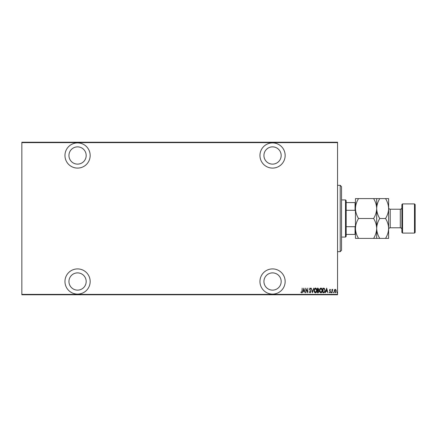 <?xml version="1.0" encoding="UTF-8"?>
<svg xmlns="http://www.w3.org/2000/svg" width="437" height="437" viewBox="0 0 437 437"><rect width="100%" height="100%" fill="white"/><g stroke="black" fill="none" stroke-linecap="round" stroke-linejoin="round"><path stroke-width="0.66" d="M272.551 294.106A12.602 12.602 0 0 0 285.153 281.51A12.602 12.602 0 0 0 272.551 268.908A12.602 12.602 0 0 0 259.955 281.51A12.602 12.602 0 0 0 272.551 294.106M77.562 294.106A12.602 12.602 0 0 0 90.164 281.51A12.602 12.602 0 0 0 77.562 268.908A12.602 12.602 0 0 0 64.96 281.51A12.602 12.602 0 0 0 77.562 294.106M77.562 168.092A12.602 12.602 0 0 0 90.164 155.49A12.602 12.602 0 0 0 77.562 142.894A12.602 12.602 0 0 0 64.96 155.49A12.602 12.602 0 0 0 77.562 168.092M272.551 168.092A12.602 12.602 0 0 0 285.153 155.49A12.602 12.602 0 0 0 272.551 142.894A12.602 12.602 0 0 0 259.955 155.49A12.602 12.602 0 0 0 272.551 168.092M272.551 146.87A8.62 8.62 0 0 1 281.177 155.49A8.62 8.62 0 0 1 272.551 164.115A8.62 8.62 0 0 1 263.932 155.49A8.62 8.62 0 0 1 272.551 146.87M77.562 146.87A8.62 8.62 0 0 1 86.182 155.49A8.62 8.62 0 0 1 77.562 164.115A8.62 8.62 0 0 1 68.942 155.49A8.62 8.62 0 0 1 77.562 146.87M77.562 272.885A8.62 8.62 0 0 1 86.182 281.51A8.62 8.62 0 0 1 77.562 290.13A8.62 8.62 0 0 1 68.942 281.51A8.62 8.62 0 0 1 77.562 272.885M272.551 272.885A8.62 8.62 0 0 1 281.177 281.51A8.62 8.62 0 0 1 272.551 290.13A8.62 8.62 0 0 1 263.932 281.51A8.62 8.62 0 0 1 272.551 272.885M334.442 289.889L335.228 289.332L336.02 289.889L336.299 291.097L335.228 292.845L334.158 291.097L334.442 289.889M331.956 292.785L331.956 289.392L332.196 289.889L332.732 289.332L331.956 292.785M329.99 289.332L330.525 289.813L330.361 290.102L329.979 289.747L329.695 290.206L330.525 291.861L329.924 292.845L329.34 292.38L329.503 292.069L329.919 292.424L330.29 291.878L329.454 290.223L329.99 289.332M323.762 292.785L322.91 292.785L322.91 288.141L324.341 288.305L325.172 290.518C325.281 291.741 324.817 292.495 323.762 292.785M317.431 292.785L317.431 288.141L317.956 288.141L318.802 289.289L318.497 290.277L319.043 291.463L318.169 292.785L317.431 292.785M312.433 292.785L311.242 288.141L312.46 291.889L313.684 288.141L312.433 292.785M305.944 292.785L305.709 288.141L307.555 291.801L307.79 288.141L307.79 292.785L305.944 289.13L305.944 292.785M301.956 291.228L302.196 288.141L302.196 291.277L301.552 292.899L300.885 292.364L301.033 292.009L301.568 292.424L301.956 291.228M337.55 294.374L337.55 294.773L21.85 294.773L21.85 294.374L337.55 294.374L337.55 142.626L21.85 142.626L21.85 142.227L337.55 142.227L337.55 142.626M21.85 294.374L21.85 142.626M303.862 288.141L305.113 292.785L304.469 291.293L303.311 291.293L302.672 292.785L303.862 288.141M310.106 292.899L309.276 291.889L309.511 291.654L310.112 292.424L310.647 291.637L309.456 289.103L310.117 288.021L310.827 288.808L310.603 289.092L310.084 288.496L309.696 289.086L310.887 291.643L310.106 292.899M314.039 290.479C313.957 289.267 314.432 288.447 315.448 288.021C316.497 288.415 316.978 289.228 316.896 290.458C316.978 291.676 316.503 292.49 315.476 292.899C314.443 292.5 313.963 291.697 314.039 290.479M319.518 290.479C319.436 289.267 319.906 288.447 320.927 288.021C321.976 288.415 322.457 289.228 322.375 290.458C322.451 291.676 321.976 292.49 320.949 292.899C319.917 292.5 319.442 291.697 319.518 290.479M326.658 288.141L327.908 292.785L327.269 291.293L326.111 291.293L325.467 292.785L326.658 288.141M331.066 292.457L331.301 292.069L331.541 292.457L331.301 292.845L331.066 292.457M333.267 292.457L333.502 292.069L333.742 292.457L333.502 292.845L333.267 292.457M336.84 292.457L337.074 292.069L337.315 292.457L337.074 292.845L336.84 292.457M304.349 290.818L303.89 289.037L303.436 290.818L304.349 290.818M316.661 290.458L315.465 288.496L314.279 290.479L315.465 292.424L316.661 290.458M317.999 288.617L317.672 288.617L317.672 290.102L318.562 289.299L317.999 288.617M317.83 290.578L317.672 292.304L318.021 292.304L318.802 291.463L318.333 290.638L317.83 290.578M322.135 290.458L320.938 288.496L319.753 290.479L320.938 292.424L322.135 290.458M323.145 288.617L323.145 292.304L324.265 292.189L324.931 290.518L324.199 288.748L323.145 288.617M327.144 290.818L326.69 289.037L326.231 290.818L327.144 290.818M336.064 291.097L335.228 289.747L334.398 291.097L335.228 292.424L336.064 291.097M340.204 185.337L341.532 186.665L341.532 250.335L340.204 251.663L340.204 185.337L337.55 185.337M340.204 251.663L337.55 251.663M345.509 199.928L346.175 200.594L346.175 236.406L345.509 237.073L345.509 199.928L341.532 199.928M345.509 237.073L341.532 237.073M346.175 202.582L355.461 202.582M355.461 211.208L355.062 210.295L355.062 202.582M346.175 210.295L355.062 210.295M346.175 226.705L355.062 226.705L355.461 225.792M355.461 234.418L355.062 234.418L355.062 226.705M346.175 234.418L355.062 234.418M401.887 232.429L401.887 204.571L402.548 203.91L402.548 233.09L401.887 232.429M414.489 203.91L415.15 204.571L415.15 232.429L414.489 233.09L414.489 203.91L402.548 203.91M401.887 207.624A1.59 1.59 0 0 1 400.292 209.214L390.214 209.214A1.59 1.59 0 0 1 388.619 207.624L388.619 238.394L379.758 238.394C377.836 235.297 376.809 231.981 376.683 228.447C376.563 231.943 375.536 235.259 373.602 238.394L358.537 238.394C356.614 235.297 355.587 231.981 355.461 228.447C355.576 224.957 356.603 221.635 358.537 218.5C356.614 215.403 355.587 212.087 355.461 208.553C355.576 205.057 356.603 201.741 358.537 198.606L355.461 198.606L355.461 238.394L358.537 238.394M401.887 229.376A1.59 1.59 0 0 0 400.292 227.786L390.214 227.786A1.59 1.59 0 0 0 388.619 229.376M414.489 233.09L402.548 233.09M376.683 198.606L376.683 208.553C376.798 205.057 377.825 201.741 379.758 198.606L373.602 198.606C375.53 201.703 376.552 205.019 376.683 208.553C376.563 212.043 375.536 215.365 373.602 218.5L358.537 218.5M373.602 198.606L358.537 198.606M373.602 218.5C375.53 221.597 376.552 224.913 376.683 228.447L376.683 238.394L379.758 238.394M373.602 238.394L376.683 238.394M376.683 208.553L376.683 228.447C376.798 224.957 377.825 221.635 379.758 218.5C377.836 215.403 376.809 212.087 376.683 208.553M388.619 208.553C388.493 205.019 387.466 201.703 385.543 198.606L388.619 198.606L388.619 208.553C388.504 212.043 387.477 215.365 385.543 218.5C387.466 221.597 388.493 224.913 388.619 228.447C388.504 231.943 387.477 235.259 385.543 238.394M385.543 218.5L379.758 218.5M385.543 198.606L379.758 198.606M400.292 227.786L400.292 209.214M390.214 209.214L390.214 227.786"/></g></svg>
